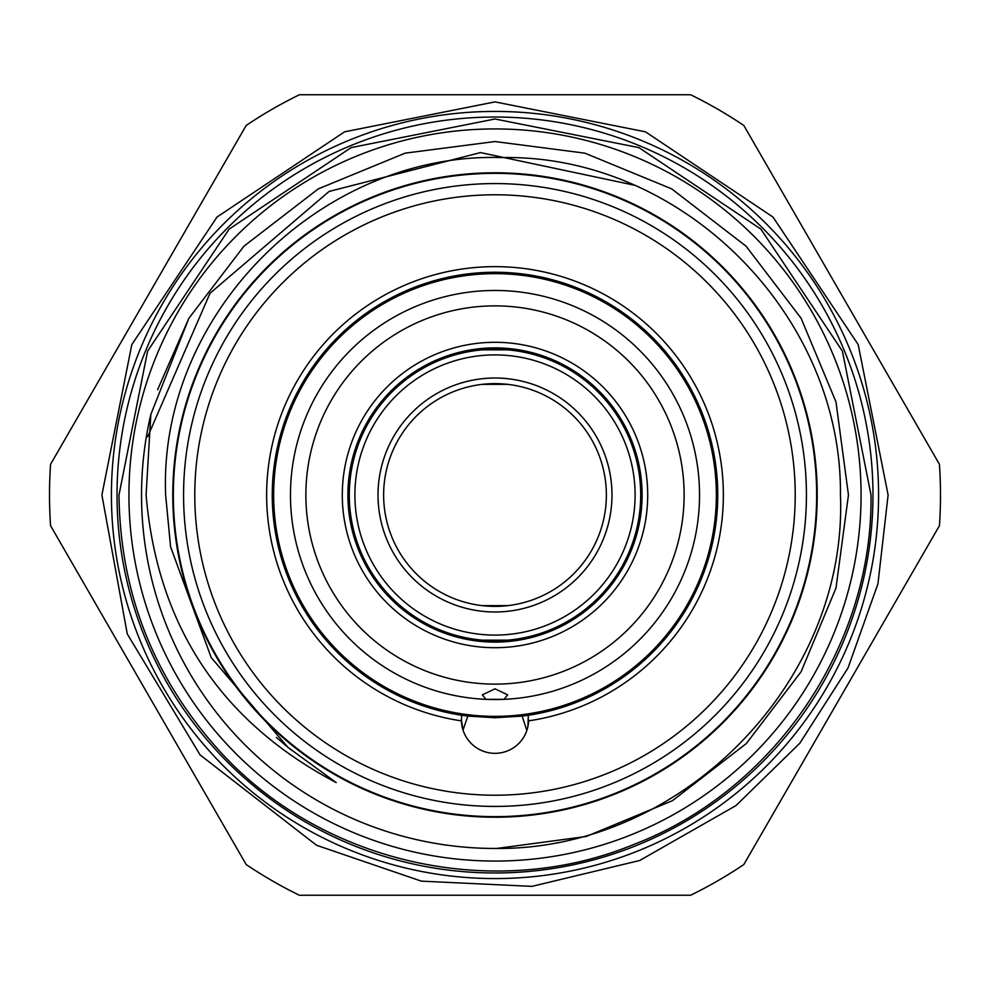 <?xml version="1.0" encoding="UTF-8"?>
<svg xmlns="http://www.w3.org/2000/svg" width="990" height="990" viewBox="0 0 990 990"><rect width="100%" height="100%" fill="white"/><g stroke="black" fill="none" stroke-linecap="round" stroke-linejoin="round"><path stroke-width="1.49" d="M173.349 495A321.651 321.651 0 0 1 495 173.349A321.651 321.651 0 0 1 816.651 495A321.651 321.651 0 0 1 495 816.651A321.651 321.651 0 0 1 173.349 495M485.892 699.336L482.39 694.832L495 688.817L507.61 694.832L504.108 699.336A204.534 204.534 0 0 1 290.466 495A204.534 204.534 0 0 1 495 290.466A204.534 204.534 0 0 1 699.534 495A204.534 204.534 0 0 1 504.108 699.336L485.892 699.336M342.293 495A152.708 152.708 0 0 1 495 342.293A152.708 152.708 0 0 1 647.707 495A152.708 152.708 0 0 1 495 647.707A152.708 152.708 0 0 1 342.293 495M642.102 495A147.102 147.102 0 0 0 495 347.898A147.102 147.102 0 0 0 347.898 495A147.102 147.102 0 0 0 495 642.102A147.102 147.102 0 0 0 642.102 495M684.127 495A189.127 189.127 0 0 1 495 684.127A189.127 189.127 0 0 1 305.873 495A189.127 189.127 0 0 1 495 305.873A189.127 189.127 0 0 1 684.127 495M716.352 495A221.352 221.352 0 0 1 495 716.352A221.352 221.352 0 0 1 273.648 495A221.352 221.352 0 0 1 495 273.648A221.352 221.352 0 0 1 716.352 495M507.61 349.854L482.39 349.854L507.61 349.854M482.39 384.343L507.61 384.343L487.86 383.86M482.39 640.146L507.61 640.146L482.39 640.146M482.39 605.657L507.61 605.657M354.903 495A140.097 140.097 0 0 0 495 635.097A140.097 140.097 0 0 0 635.097 495A140.097 140.097 0 0 0 495 354.903A140.097 140.097 0 0 0 354.903 495M640.703 495A145.703 145.703 0 0 1 495 640.703A145.703 145.703 0 0 1 349.297 495A145.703 145.703 0 0 1 495 349.297A145.703 145.703 0 0 1 640.703 495M378.019 495A116.981 116.981 0 0 1 495 378.019A116.981 116.981 0 0 1 611.981 495A116.981 116.981 0 0 1 495 611.981A116.981 116.981 0 0 1 378.019 495M606.375 495A111.375 111.375 0 0 0 495 383.625A111.375 111.375 0 0 0 383.625 495A111.375 111.375 0 0 0 495 606.375A111.375 111.375 0 0 0 606.375 495M461.377 719.705L463.011 730.063L467.837 716.092L495 717.75L522.163 716.092A222.75 222.75 0 0 0 717.119 478.294A222.75 222.75 0 0 0 495 272.25A222.75 222.75 0 0 0 272.881 478.294A222.75 222.75 0 0 0 461.674 715.238L461.402 720.869A228.356 228.356 0 0 1 267.263 478.158A228.356 228.356 0 0 1 495 266.644A228.356 228.356 0 0 1 722.737 478.158A228.356 228.356 0 0 1 528.598 720.869A33.623 33.623 0 0 1 495 753.328A33.623 33.623 0 0 1 461.402 720.869M526.779 730.323L522.163 716.092A222.75 222.75 0 0 0 528.326 715.238L527.88 726.747M528.598 720.869L528.623 719.705M495 806.429A311.429 311.429 0 0 1 183.571 495A311.429 311.429 0 0 1 495 183.571A311.429 311.429 0 0 1 806.429 495A311.429 311.429 0 0 1 495 806.429M495 194.783A300.218 300.218 0 0 0 194.783 495A300.218 300.218 0 0 0 495 795.218A300.218 300.218 0 0 0 795.218 495A300.218 300.218 0 0 0 495 194.783M461.674 715.238A222.75 222.75 0 0 0 467.837 716.092M861.065 495A366.065 366.065 0 0 1 495 861.065A366.065 366.065 0 0 1 128.935 495A366.065 366.065 0 0 1 495 128.935A366.065 366.065 0 0 1 861.065 495M117.03 495A377.97 377.97 0 0 0 495 872.97A377.97 377.97 0 0 0 872.97 495A377.97 377.97 0 0 0 495 117.03A377.97 377.97 0 0 0 117.03 495M878.576 495A383.575 383.575 0 0 1 495 878.576A383.575 383.575 0 0 1 111.425 495A383.575 383.575 0 0 1 495 111.425A383.575 383.575 0 0 1 878.576 495M172.78 495A322.22 322.22 0 0 0 495 817.22A322.22 322.22 0 0 0 817.22 495A322.22 322.22 0 0 0 495 172.78A322.22 322.22 0 0 0 172.78 495M150.839 414.439A353.455 353.455 0 0 0 496.695 848.455L586.216 836.488L672.519 800.65L746.386 743.478L801.108 671.727L835.993 588.035L848.455 495L835.993 401.965L801.108 318.273L746.076 246.213L671.727 188.892L584.917 153.178L495 141.545L405.083 153.178L318.273 188.892L243.924 246.213L188.892 318.273L150.839 414.439L146.099 495C157.274 625.717 220.634 721.574 336.179 782.583L287.904 747.314L211.229 657.607L170.589 546.839L165.639 495C158.313 313.768 321.515 151.916 501.509 157.571C681.937 154.056 842.292 314.87 840.448 495C847.774 680.922 683.137 849.742 496.695 848.455L586.216 836.488L672.519 800.65L746.386 743.478L801.108 671.727L835.993 588.035L848.455 495L835.993 401.965L801.108 318.273L746.076 246.213L671.727 188.892L584.917 153.178L495 141.545L405.083 153.178L318.273 188.892L243.924 246.213L188.892 318.273L157.571 389.775L188.892 318.273L243.924 246.213L318.273 188.892L405.083 153.178L495 141.545L584.917 153.178L671.727 188.892L746.076 246.213L801.108 318.273L835.993 401.965L848.455 495L835.993 401.965L801.108 318.273L746.076 246.213L671.727 188.892L584.917 153.178L495 141.545L405.083 153.178L318.273 188.892L243.924 246.213L188.892 318.273L157.571 389.775M633.637 185.056L480.509 152.584L329.088 191.454L210.041 293.238L147.634 436.776M49.5 495A445.5 445.5 0 0 0 50.564 525.702L246.188 864.542A445.5 445.5 0 0 0 299.376 895.245L690.624 895.245A445.5 445.5 0 0 0 743.812 864.542L939.436 525.702A445.5 445.5 0 0 0 939.436 464.298L743.812 125.458A445.5 445.5 0 0 0 690.624 94.755L299.376 94.755A445.5 445.5 0 0 0 246.188 125.458L50.564 464.298A445.5 445.5 0 0 0 49.5 495M888.104 495L877.957 583.766L848.022 667.941L799.846 743.193L735.941 805.613L639.701 860.496L531.989 886.359L421.344 881.137L316.54 845.262L200.129 754.962L127.277 633.959L101.896 495L131.819 344.557L217.045 217.02L344.582 131.819L495.012 101.896L645.443 131.819L772.967 217.033L858.182 344.57L888.104 495M118.986 495C120.174 591.525 152.806 675.873 216.884 748.056C318.174 862.414 492.154 902.744 633.414 844.606C774.267 790.936 872.97 645.678 871.014 495L842.391 351.091L760.877 229.111L638.884 147.609L494.988 118.986L351.104 147.609L229.111 229.123L147.609 351.104L118.986 495M287.904 747.314L276.371 737.402M291.283 750.049L284.526 744.505"/></g></svg>
